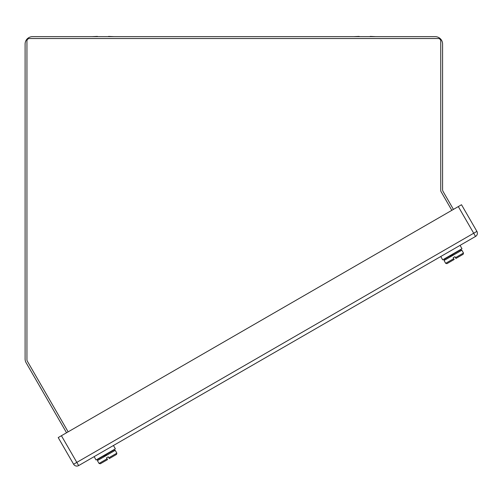 <?xml version="1.0" encoding="UTF-8"?>
<svg xmlns="http://www.w3.org/2000/svg" width="502" height="502" viewBox="0 0 502 502"><rect width="100%" height="100%" fill="white"/><g stroke="black" fill="none" stroke-linecap="round" stroke-linejoin="round"><path stroke-width="0.75" d="M453.431 209.397L443.09 191.482A3.696 3.696 0 0 1 442.595 189.63L442.595 44.05A7.392 7.392 0 0 0 435.209 36.659L32.492 36.659A7.392 7.392 0 0 0 25.1 44.05L25.1 358.999A7.392 7.392 0 0 0 26.091 362.695L66.546 432.768M131.819 434.889L145.473 427.007M103.876 456.889L103.889 455.816L103.876 456.889M450.501 256.76L450.52 255.687L450.501 256.76M460.598 249.87L444.383 259.227L444.044 260.488L461.859 250.209L460.598 249.87L444.383 259.227M444.044 260.488L445.676 263.318L446.937 263.657L454.166 259.484L453.149 257.721L454.912 256.71L455.923 258.467L463.151 254.294L463.49 253.033L455.465 257.67L455.722 258.11M453.959 259.126L453.701 258.681L445.676 263.318M453.457 255.06L452.898 254.313M452.446 255.643L452.082 254.784L452.446 255.643M451.511 256.177L451.329 255.217M452.107 255.838L451.806 254.941M460.064 245.378L461.991 248.71L442.682 259.854L440.762 256.522M113.967 449.993L97.752 459.355L97.419 460.616L107.202 454.969L115.228 450.332L113.967 449.993L97.752 459.355M97.419 460.616L99.051 463.446L100.312 463.779L107.535 459.612L106.518 457.849L108.281 456.833L109.298 458.596L116.52 454.423L116.859 453.162L108.834 457.793L109.091 458.238M107.334 459.255L107.077 458.809L99.051 463.446M106.826 455.182L106.267 454.442M105.815 455.766L105.451 454.912L105.815 455.766M104.887 456.305L104.705 455.345M105.476 455.967L105.182 455.069M113.433 445.506L115.36 448.838L105.709 454.41L96.051 459.983L94.131 456.651M108.539 36.659L97.451 36.659M97.451 36.414L91.904 36.659M108.539 36.414L114.086 36.659M370.244 36.659L359.156 36.659M359.156 36.414L353.609 36.659M370.244 36.414L375.791 36.659M458.313 206.579L61.413 435.73L76.806 462.386L473.7 233.235L458.313 206.579L461.507 204.734L476.9 231.391L473.7 233.235L475.545 236.436L78.651 465.586A3.696 3.696 0 0 1 73.606 464.231L58.213 437.575L61.413 435.73M475.545 236.436A3.696 3.696 0 0 0 476.9 231.391A3.696 3.696 0 0 1 475.545 236.436M451.825 210.325L441.076 191.708A2.466 2.466 0 0 1 440.75 190.478L440.75 40.988A2.466 2.466 0 0 0 438.284 38.528L29.411 38.528A2.466 2.466 0 0 0 26.945 40.988L26.945 359.84A2.466 2.466 0 0 0 27.277 361.07L68.14 431.846M78.651 465.586L76.806 462.386L73.606 464.231M461.859 250.209L463.49 253.033M115.228 450.332L116.859 453.162"/></g></svg>
